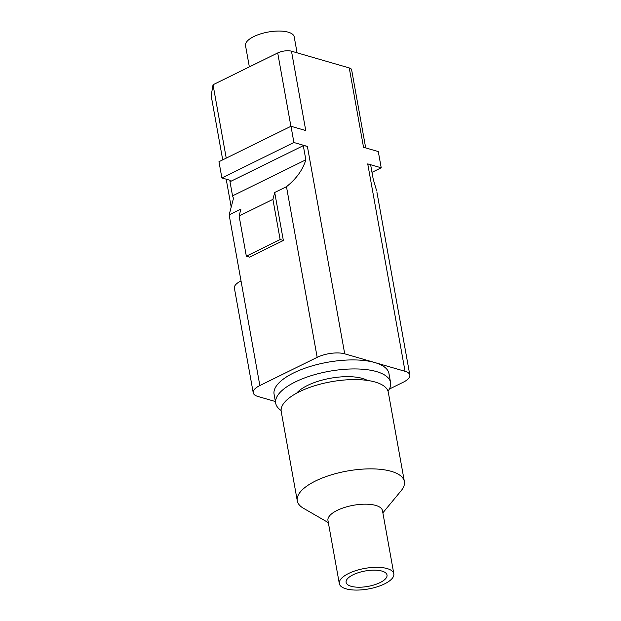 <?xml version="1.0" encoding="UTF-8"?>
<svg xmlns="http://www.w3.org/2000/svg" width="621" height="621" viewBox="0 0 621 621"><rect width="100%" height="100%" fill="white"/><g stroke="black" fill="none" stroke-linecap="round" stroke-linejoin="round"><path stroke-width="0.93" d="M221.891 177.94L293.912 142.512L290.993 126.273L218.965 161.701L221.891 177.94L230.236 180.354L230.003 181.72L303.296 145.671A19.787 7.452 -10.2 0 1 307.395 146.416L293.912 142.512M246.335 256.178L249.541 257.11L283.355 240.482L280.141 239.551L246.335 256.178L239.101 215.999L240.909 209.122L229.149 214.905L241.026 280.933A19.787 7.452 -10.2 0 0 234.396 288.144L253.221 392.759M389.383 389.056L403.192 382.257A19.787 7.452 169.8 0 0 409.829 375.03A19.787 7.452 169.8 0 0 405.055 371.311L374.882 362.571A58.366 21.991 169.8 0 0 293.648 372.926A58.366 21.991 169.8 0 0 274.249 394.972M280.141 239.551L272.914 199.372L274.715 192.487L283.355 240.482M294.23 37.027A24.731 9.315 169.8 0 0 279.434 31.05A24.731 9.315 169.8 0 0 253.818 36.561A24.731 9.315 169.8 0 0 245.543 45.698M389.08 374.486A58.366 21.991 169.8 0 0 374.882 362.571L344.717 353.83A19.787 7.452 -10.2 0 0 317.176 357.339L259.85 385.54L241.026 280.933M274.715 192.487L286.475 186.704C296.349 178.786 302.8 169.812 305.842 159.799L303.296 145.671M367.43 380.425A39.565 14.912 169.8 0 0 307.465 385.478A39.565 14.912 169.8 0 0 296.652 393.163M351.657 70.041A9.889 3.726 169.8 0 0 349.25 67.93L291.482 51.194A9.889 3.726 169.8 0 0 277.711 52.948L213.034 84.759L211.171 95.712L222.714 159.861M388.032 391.207A58.366 21.991 169.8 0 0 390.586 382.583A58.366 21.991 169.8 0 0 355.173 368.936A58.366 21.991 169.8 0 0 295.27 381.946A58.366 21.991 169.8 0 0 275.732 403.378A58.366 21.991 169.8 0 0 281.103 410.45M230.003 181.72L232.541 195.856L305.842 159.799M349.25 67.93L363.533 147.286L378.29 151.563L381.216 167.794L367.733 163.89L405.055 371.311M290.993 126.273L305.757 130.55L291.482 51.194M226.238 158.13L213.034 84.759M226.191 179.182L231.206 207.057M232.541 195.856L233.48 198.386L229.149 214.905M367.733 163.89A19.787 7.452 169.8 0 1 370.698 165.194L373.244 179.329L376.691 190.965M381.216 167.794L371.987 172.335M275.398 401.531L257.987 396.485A19.787 7.452 -10.2 0 1 253.329 393.186A19.787 7.452 -10.2 0 1 259.85 385.54M272.914 199.372L239.101 215.999M388.404 392.953A54.407 20.501 169.8 0 0 375.193 382.055A54.407 20.501 169.8 0 0 313.263 386.2A54.407 20.501 169.8 0 0 281.406 412.344M401.259 490.574A54.407 20.501 169.8 0 0 404.38 481.578A54.407 20.501 169.8 0 0 391.253 471.331A54.407 20.501 169.8 0 0 330.287 475.174A54.407 20.501 169.8 0 0 297.288 500.852A54.407 20.501 169.8 0 0 303.917 508.521M382.52 510.99A27.697 10.441 169.8 0 0 375.79 505.44A27.697 10.441 169.8 0 0 344.267 507.551A27.697 10.441 169.8 0 0 328.043 520.864M345.99 588.817A27.697 10.441 169.8 0 0 377.032 586.861A27.697 10.441 169.8 0 0 393.83 573.788A27.697 10.441 169.8 0 0 387.147 568.572A27.697 10.441 169.8 0 0 356.112 570.528A27.697 10.441 169.8 0 0 339.314 583.6A27.697 10.441 169.8 0 0 345.99 588.817M382.008 571.103A20.772 7.825 169.8 0 0 359.031 572.469A20.772 7.825 169.8 0 0 346.091 582.118A20.772 7.825 169.8 0 0 351.137 586.286A20.772 7.825 169.8 0 0 374.781 584.703A20.772 7.825 169.8 0 0 386.945 574.72A20.772 7.825 169.8 0 0 382.008 571.103M317.176 357.339L286.475 186.704M344.717 353.83L307.395 146.416M277.711 52.948L290.907 126.319M245.52 45.589L249.355 66.897M390.586 382.583L388.963 373.563M351.633 69.793L365.691 147.914M409.829 375.037L376.908 192.099M404.38 481.578L388.311 392.301M382.862 512.845L401.228 490.621M393.83 573.788L382.474 510.656M281.22 411.568L297.288 500.852M297.079 52.816L294.199 36.833M328.346 522.649L303.39 508.226M274.078 394.234L275.701 403.254M327.95 520.468L339.314 583.593"/></g></svg>
